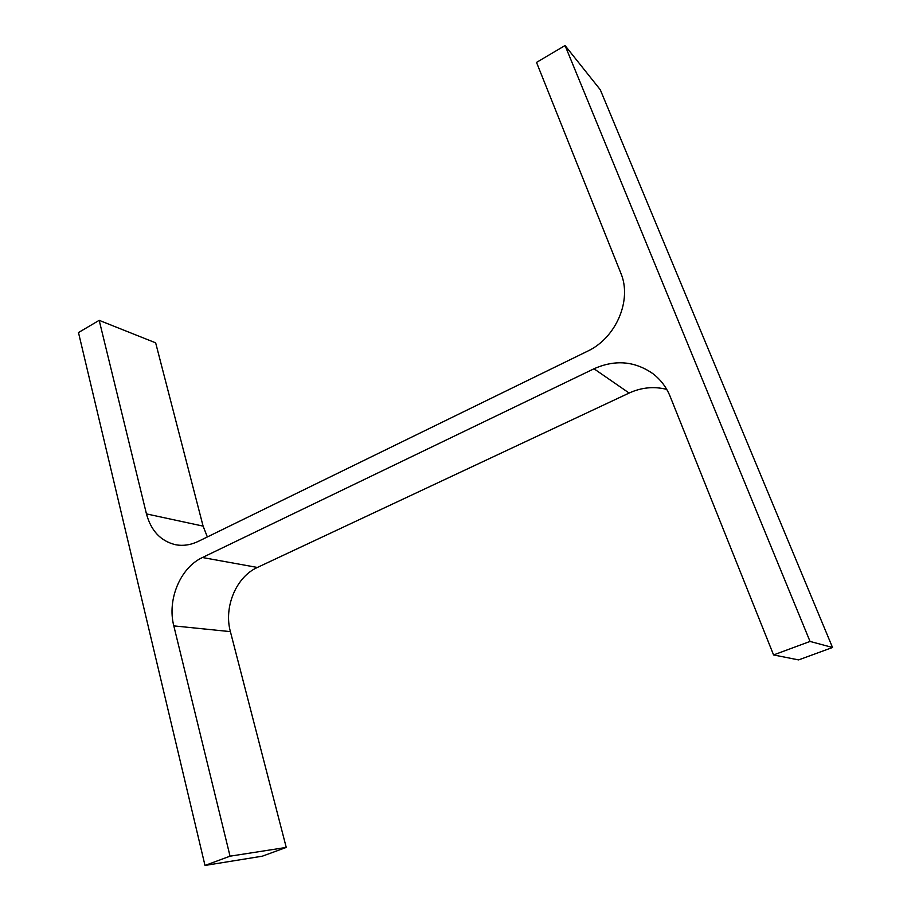 <?xml version="1.0" encoding="UTF-8"?>
<svg xmlns="http://www.w3.org/2000/svg" width="911" height="911" viewBox="0 0 911 911"><rect width="100%" height="100%" fill="white"/><g stroke="black" fill="none" stroke-linecap="round" stroke-linejoin="round"><path stroke-width="1.37" d="M202.436 557.521L593.995 368.784C615.164 359.367 634.876 361.052 653.119 373.829C660.748 379.75 666.442 387.312 670.189 396.524L773.576 654.941L810.038 641.435L565.059 45.55L536.511 62.392L620.744 272.936C632.405 299.981 616.121 338.038 587.322 351.304L198.291 541.373C190.729 544.994 183.191 546.122 175.675 544.744C160.837 541.225 151.101 530.942 146.455 513.906L99.185 320.342L78.483 332.561L204.998 865.45L230.05 856.181L173.807 625.88C166.964 599.689 180.355 567.633 202.436 557.521L257.38 567.451L629.137 393.051L593.995 368.784M666.715 389.373C653.95 386.207 641.424 387.426 629.137 393.051M810.038 641.435L832.517 647.482L798.594 659.906L773.576 654.941M832.517 647.482L600.269 89.722L565.059 45.55M99.185 320.342L155.656 342.843L203.096 526.125L207.355 536.943M230.05 856.181L286.248 847.424L262.334 856.181L204.998 865.45M286.248 847.424L230.392 631.63L173.807 625.88M257.38 567.451C236.222 576.868 223.594 606.999 230.392 631.63M203.096 526.125L146.455 513.906"/></g></svg>
